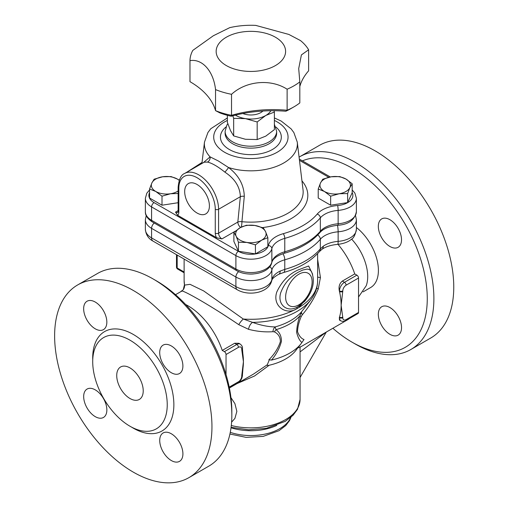<?xml version="1.0" encoding="UTF-8"?>
<svg xmlns="http://www.w3.org/2000/svg" width="508" height="508" viewBox="0 0 508 508"><rect width="100%" height="100%" fill="white"/><g stroke="black" fill="none" stroke-linecap="round" stroke-linejoin="round"><path stroke-width="0.76" d="M401.536 327.628A16.396 9.468 60 0 1 398.139 335.134A16.396 9.468 60 0 1 385.509 330.74A16.396 9.468 60 0 1 378.352 314.242A16.396 9.468 60 0 1 381.743 306.737A16.396 9.468 60 0 1 394.379 311.131A16.396 9.468 60 0 1 401.536 327.628M389.922 219.716A16.396 9.468 60 0 1 400.634 234.163A16.396 9.468 60 0 1 398.12 247.301A16.396 9.468 60 0 1 389.922 246.488A16.396 9.468 60 0 1 379.216 232.042A16.396 9.468 60 0 1 381.724 218.904A16.396 9.468 60 0 1 389.922 219.716M348.755 260.166A37.478 21.634 -120 0 0 345.916 255.257M351.587 239.09A37.478 21.634 60 0 1 366.268 285.661L358.534 296.99M299.079 157.112A111.258 64.237 60 0 1 299.593 156.813A111.258 64.237 60 0 1 355.219 162.319A111.258 64.237 60 0 1 427.901 260.363A111.258 64.237 60 0 1 410.845 349.51A111.258 64.237 60 0 1 355.219 343.999L351.904 342.087A106.572 61.532 -120 0 0 427.266 298.583A106.572 61.532 -120 0 0 351.904 168.059A106.572 61.532 -120 0 0 302.431 160.871M332.867 328.27A106.572 61.532 -120 0 0 351.904 342.087M299.593 156.813L319.462 145.339A111.258 64.237 60 0 1 375.095 150.844A111.258 64.237 60 0 1 447.777 248.888A111.258 64.237 60 0 1 430.72 338.036L410.845 349.51M356.381 227.501A37.478 21.634 60 0 1 377.158 260.382A37.478 21.634 60 0 1 370.643 287.528L363.131 291.865M106.839 322.123A16.396 9.468 60 0 1 103.448 329.629A16.396 9.468 60 0 1 87.052 320.167A16.396 9.468 60 0 1 87.052 301.231A16.396 9.468 60 0 1 99.682 305.625A16.396 9.468 60 0 1 106.839 322.123M95.269 389.877A16.396 9.468 60 0 1 105.975 404.324A16.396 9.468 60 0 1 103.467 417.462A16.396 9.468 60 0 1 87.071 408A16.396 9.468 60 0 1 87.071 389.065A16.396 9.468 60 0 1 95.269 389.877M159.728 440.461A16.396 9.468 60 0 1 163.125 432.956A16.396 9.468 60 0 1 179.521 442.424A16.396 9.468 60 0 1 179.521 461.353A16.396 9.468 60 0 1 166.884 456.959A16.396 9.468 60 0 1 159.728 440.461M171.304 372.707A16.396 9.468 60 0 1 160.591 358.261A16.396 9.468 60 0 1 163.106 345.123A16.396 9.468 60 0 1 179.502 354.59A16.396 9.468 60 0 1 179.502 373.52A16.396 9.468 60 0 1 171.304 372.707M298.799 271.932L302.736 270.053L307.092 269.107L308.724 269.335L310.458 270.332L311.525 271.71C315.341 281.369 313.017 291.287 304.552 301.466L297.447 306.978C287.261 312.96 277.133 304.73 280.657 292.945C284.067 283.661 290.112 276.657 298.799 271.932M298.958 307.48L308.991 295.339M312.623 274.199L308.635 266.001L298.399 269.831M298.399 269.824C288.957 273.983 281.762 281.362 276.816 291.96C271.932 306.083 286.391 315.849 296.996 308.616L298.958 307.486A4.686 2.68 -122.2 0 1 299.339 305.892M302.717 310.28L301.695 311.575L299.828 315.944A55.042 31.775 0 0 1 276.047 329.679A7.029 4.801 -50.2 0 0 274.441 331.883C278.403 333.908 280.378 337.166 280.365 341.662C278.238 348.171 274.422 354.203 268.91 359.778L271.494 360.077C276.308 354.419 279.622 348.171 281.432 341.325C281.451 336.233 279.654 332.353 276.047 329.679L275.101 326.93C268.027 326.803 260.534 325.285 252.616 322.383L243.326 319.043L203.676 290.932L190.03 284.328L184.55 285.115A7.029 6.953 -144.8 0 1 183.261 289.7M77.66 284.944L97.536 273.469A111.258 64.237 60 0 1 153.162 278.981L153.162 278.981A111.258 64.237 60 0 1 231.832 415.239A111.258 64.237 60 0 1 208.788 466.166L188.912 477.641A111.258 64.237 60 0 1 77.66 413.41A111.258 64.237 60 0 1 77.66 284.944A111.258 64.237 60 0 1 133.287 290.455A111.258 64.237 60 0 1 205.969 388.493A111.258 64.237 60 0 1 188.912 477.641M156.47 280.892L153.162 278.981L156.477 280.892A106.572 61.532 -120 0 0 156.47 280.892A106.572 61.532 -120 0 1 231.832 411.41L231.832 415.239M129.972 340.176A52.699 30.429 60 0 1 164.401 386.613A52.699 30.429 60 0 1 156.324 428.847A52.699 30.429 60 0 1 103.626 398.418A52.699 30.429 60 0 1 103.626 337.566A52.699 30.429 60 0 1 129.972 340.176M129.972 367.906A18.739 10.82 60 0 1 142.215 384.416A18.739 10.82 60 0 1 139.344 399.434A18.739 10.82 60 0 1 120.606 388.614A18.739 10.82 60 0 1 120.606 366.979A18.739 10.82 60 0 1 129.972 367.906M215.271 209.271L215.271 233.178A2.343 1.353 0 0 0 218.58 233.178A4.686 2.705 60 0 0 221.894 238.912L216.535 237.731L177.565 215.233L175.52 212.141A4.686 2.705 60 0 0 177.864 212.369L178.143 211.182A2.343 1.353 0 0 0 178.835 212.141L178.835 188.233A25.762 14.878 60 0 1 197.053 177.717A25.762 14.878 60 0 1 215.271 209.271A2.343 1.353 0 0 0 218.58 209.271A28.105 16.231 -120 0 0 206.311 180.981A28.105 16.231 -120 0 0 184.652 173.457C181.064 174.771 178.899 179.381 178.143 187.274A2.343 1.353 0 0 0 178.835 188.233M197.053 213.03A17.488 10.097 60 0 1 185.572 197.447A17.488 10.097 60 0 1 188.5 183.502A17.488 10.097 60 0 1 205.791 193.707A17.488 10.097 60 0 1 205.981 213.779A17.488 10.097 60 0 1 197.053 213.03M204.14 162.204L207.448 162.071A4.686 4.108 101.6 0 0 210.09 156.877L203.448 162.604M207.448 162.071C211.976 163.1 217.773 166.446 224.847 172.117A4.686 0.641 128.8 0 0 228.536 167.526L218.338 160.966L210.09 156.877A46.507 26.848 0 0 1 204.483 142.107L201.905 163.493M224.847 172.117C234.886 178.746 240.055 186.938 240.354 196.698A4.686 2.35 -174.2 0 1 244.291 196.317C243.961 184.899 238.709 175.298 228.536 167.526A46.507 26.848 0 0 0 275.958 166.586A46.507 26.848 0 0 0 297.269 142.107L293.865 132.582L291.09 128.848L281.178 121.05L274.39 117.939M240.621 227.451A4.686 2.705 60 0 1 237.833 222.059L218.58 233.178L218.58 209.271L240.354 196.698L237.833 222.059A4.686 2.362 -174.4 0 1 241.941 221.698L244.291 196.317M241.325 227.082A4.686 0.654 95.7 0 0 241.941 221.698A52.286 30.188 180 0 0 303.035 189.852L297.269 142.107M352.177 183.75L349.904 187.547L347.631 193.554L339.141 193.758L330.645 196.183L324.434 191.484A15.227 8.788 0 0 0 339.141 193.758A15.227 8.788 0 0 0 349.904 187.547A15.227 8.788 0 0 0 345.961 179.051L352.177 183.75L352.177 192.78L347.631 202.584L330.645 205.207L318.218 198.031L318.218 189.008L320.491 182.994A15.227 8.788 0 0 0 324.434 191.484L318.218 189.008M267.856 237.687L261.645 240.17L255.429 244.862L246.939 242.443L238.449 242.24L236.169 236.226A15.227 8.788 0 0 0 246.939 242.443A15.227 8.788 0 0 0 261.645 240.17A15.227 8.788 0 0 0 265.582 231.673A15.227 8.788 0 0 0 254.819 225.463L263.309 227.882L265.582 231.673L267.856 237.687L267.856 246.717L255.429 253.892L238.449 251.263L233.896 241.459L233.896 232.435L240.113 227.736L246.329 225.26L254.819 225.463A15.227 8.788 0 0 0 240.113 227.736A15.227 8.788 0 0 0 236.169 236.226L233.896 232.435M178.143 202.711L162.008 205.207L149.574 198.031L149.574 189.008L151.854 182.994L154.127 179.203L162.617 176.778L171.107 176.574L177.324 179.051L179.248 180.283M177.66 269.056A2.343 1.353 -60 0 1 177.178 267.983A2.343 1.353 180 0 1 176.492 267.024A2.343 2.343 0 0 0 177.66 269.056L184.125 272.783M271.494 360.077A55.042 31.775 0 0 0 301.123 343.586A55.042 31.775 0 0 0 301.911 342.519C299.771 340.881 298.018 337.553 296.659 332.53C296.748 327.393 297.809 321.869 299.828 315.944L301.257 316.401L302.393 314.681A7.029 2.648 -141.1 0 1 301.695 311.575A56.299 32.506 180 0 1 275.101 326.93A7.029 4.845 -92.6 0 0 272.917 331.692L274.441 331.883M298.958 307.486A66.751 38.538 180 0 0 317.633 280.753C317.525 287.776 315.208 294.196 310.667 300.018A65.5 37.814 0 0 1 252.616 322.383A7.029 4.013 -72.7 0 0 248.539 329.311C256.915 331.47 265.043 332.264 272.917 331.692M297.447 306.978A4.686 2.711 62.4 0 0 296.996 308.616A66.751 38.538 180 0 1 243.326 319.043A7.029 2.229 -51.2 0 0 238.779 324.682L248.539 329.311M181.318 291.503C179.057 287.369 211.842 306.299 238.779 324.682M184.125 280.753A66.751 38.538 180 0 0 184.55 285.115L184.125 280.753L184.125 259.067M317.633 277.012A7.029 1.53 175.1 0 0 320.434 277.539L317.633 259.467M316.713 287.96A7.029 2.35 -159.8 0 0 318.199 289.09L320.434 277.539M302.393 314.681C308.972 306.902 314.242 298.374 318.199 289.09M301.911 342.519L304.013 339.509C301.358 338.665 299.193 336.074 297.536 331.749C297.631 327.196 298.875 322.085 301.257 316.401M299.999 346.754C300.298 347.332 299.504 347.669 297.605 347.764M299.815 347.351L347.37 319.894A53.873 31.102 -120 0 0 349.523 318.44M346.107 319.621A2.343 1.353 60 0 1 345.624 320.688L358.045 313.519A2.343 1.353 -120 0 0 358.534 312.445L346.107 319.621A4.686 2.705 -60 0 1 342.798 317.703A2.343 1.353 180 0 1 339.484 317.703A7.029 4.058 120 0 0 340.938 320.923L339.471 320.078L339.331 317.621A53.873 31.102 -120 0 0 339.484 317.144A53.873 31.102 -120 0 0 341.141 305.276A53.873 31.102 -120 0 0 339.484 291.49A53.873 31.102 -120 0 0 339.331 290.843C338.499 286.664 339.496 283.413 342.322 281.095L354.743 273.92A53.873 31.102 -120 0 0 337.985 244.329M185.623 304.495A53.873 31.102 60 0 1 222.244 350.418L234.664 343.249L238.843 343.281L240.309 344.132A7.029 4.058 120 0 0 236.798 344.481L224.377 351.65A2.343 1.353 60 0 1 226.035 354.52L226.035 374.599M226.035 354.52L238.455 347.345A4.686 2.705 -60 0 1 241.77 349.263L241.77 349.815A2.343 1.353 0 0 0 242.456 348.869L242.83 353.619A53.873 31.102 60 0 1 243.421 361.69A53.873 31.102 60 0 1 243.021 367.849L242.456 374.529A2.343 1.353 180 0 1 242.456 374.529A2.343 1.353 180 0 1 241.77 375.475L241.77 376.034A4.686 2.705 -60 0 1 238.455 381.768L229.203 387.115M268.91 359.778L269.024 360.616L267.265 364.769L253.441 374.123M255.778 25.4L288.855 34.436L300.469 40.557A60.897 35.16 180 0 1 308.616 49.79L308.616 70.828A91.345 52.737 0 0 0 299.815 86.525M231.223 116.23A96.031 55.442 180 0 1 285.845 111.233L287.122 110.249A91.345 52.737 0 0 0 231.527 115.335L231.223 116.23A56.217 32.455 0 0 1 219.818 112.878L215.538 110.63A91.345 52.737 0 0 0 189.979 81.674L189.979 60.636A60.897 35.16 180 0 1 192.792 50.406L213.36 35.738L229.756 27.642C238.347 25.686 247.104 24.943 256.019 25.413M308.616 49.79L301.403 54.915L298.704 68.58L299.815 81.89L299.815 102.921A60.897 35.16 180 0 1 293.941 106.858A60.897 35.16 180 0 1 287.122 110.249L287.122 89.218C270.732 78.613 246.17 80.823 231.527 94.297L231.527 115.335A60.897 35.16 180 0 1 215.538 110.63L215.538 89.592C213.55 71.279 202.362 58.496 189.979 60.636M285.845 111.233A56.217 32.455 0 0 0 290.627 108.769L293.941 106.858M231.527 94.297A60.897 35.16 180 0 1 215.538 89.592M299.815 81.89A60.897 35.16 180 0 1 287.122 89.218M275.425 37.224A34.715 20.041 0 0 0 217.341 46.209A34.715 20.041 0 0 0 259.861 70.758A34.715 20.041 0 0 0 275.425 37.224M262.928 111.03A14.053 8.115 180 0 1 242.849 113.519M227.368 115.303L227.368 122.339L230.518 130.664L233.667 135.915L245.421 139.268L257.175 139.554L265.786 136.119L274.39 129.616L274.39 112.033L265.786 115.468L257.175 121.971L245.421 118.618L233.667 118.332L232.81 115.799M233.667 135.915L233.667 118.332M257.175 139.554L257.175 121.971M273.958 110.731L274.39 112.033M235.42 115.132A21.082 12.173 0 0 0 245.421 118.618A21.082 12.173 0 0 0 265.786 115.468A21.082 12.173 0 0 0 270.853 110.744M322.764 179.203L331.254 176.778A15.227 8.788 0 0 0 320.491 182.994L322.764 179.203M331.254 176.778L339.75 176.574L345.961 179.051A15.227 8.788 0 0 0 331.254 176.778M179.216 180.384A15.227 8.788 0 0 0 177.324 179.051A15.227 8.788 0 0 0 162.617 176.778A15.227 8.788 0 0 0 151.854 182.994A15.227 8.788 0 0 0 155.791 191.484L149.574 189.008M178.143 193.491L170.498 193.758A15.227 8.788 0 0 0 178.143 190.97M170.498 193.758L162.008 196.183L155.791 191.484A15.227 8.788 0 0 0 170.498 193.758M347.631 202.584L347.631 193.554M330.645 205.207L330.645 196.183M255.429 253.892L255.429 244.862M238.449 251.263L238.449 242.24M162.008 205.207L162.008 196.183M358.534 312.445L358.534 278.022A2.343 1.353 -120 0 0 356.876 275.152L354.743 273.92M222.244 350.418L224.377 351.65M342.798 317.703L341.141 305.276L342.798 290.932A4.686 2.705 -60 0 1 346.107 285.191L358.534 278.022M300.063 351.911L326.193 332.124M237.16 383.527L254.527 376.003L269.189 365.252A49.187 28.397 0 0 0 295.777 350.488L301.123 343.586M230.943 397.605L234.918 403.65L236.855 411.385L234.918 418.395L231.591 422.154M269.754 266.7A4.686 3.791 13.6 0 1 271.856 270.072A23.425 13.526 180 0 1 284.778 259.798A77.292 44.628 0 0 0 320.338 239.268A23.425 13.526 180 0 1 338.137 231.807L338.137 241.37A7.029 0.794 85.4 0 1 337.731 244.354C345.554 243.529 349.593 240.817 351.091 239.509C353.574 238.335 355.34 234.918 356.381 229.254A21.184 12.23 180 0 1 338.137 241.37A23.425 13.526 0 0 0 323.285 246.183L320.338 248.876L320.338 239.268A4.686 3.435 -139.8 0 0 317.716 234.982M280.194 271.056A7.029 3.639 -115.4 0 1 278.746 274.269A7.029 3.639 -115.4 0 1 278.727 274.282L283.604 272.523C299.123 268.135 311.055 261.169 319.392 251.631A7.029 5.156 40.2 0 0 320.338 248.876A77.292 44.628 180 0 1 284.778 269.405L280.194 271.056A23.425 13.526 0 0 0 271.856 279.635L271.856 270.072A21.184 12.23 0 0 1 257.6 279.971A21.184 12.23 0 0 1 235.896 277.025A4.686 2.705 120 0 1 238.677 271.64M323.285 246.183A7.029 4.432 54.9 0 1 321.894 249.352A7.029 4.432 54.9 0 1 321.869 249.371A7.029 4.432 54.9 0 1 321.761 249.441M342.798 317.144A2.343 1.353 180 0 1 339.484 317.144L339.331 317.621M342.798 290.932A2.343 1.353 180 0 1 339.484 290.932L339.484 291.49A2.343 1.353 0 0 0 342.798 291.49M242.456 348.869A2.343 1.353 0 0 0 242.456 348.863L242.456 348.304C242.691 346.97 241.973 345.58 240.309 344.132M242.456 374.479A2.343 1.353 180 0 1 242.456 374.517L242.456 375.075A2.343 1.353 0 0 1 241.77 376.034M267.265 364.769C266.891 365.487 267.532 365.652 269.189 365.252M231.026 427.755L231.381 427.869A4.686 1.816 107.3 0 0 231.362 427.406M312.115 281.87A18.739 10.82 -60 0 1 299.663 304.33A18.739 10.82 -60 0 1 285.629 297.777A18.739 10.82 -60 0 1 298.602 274.377A18.739 10.82 -60 0 1 312.115 281.87M131.591 427.133A57.385 33.134 -120 0 0 173.857 405.689A57.385 33.134 -120 0 0 133.287 334.435A57.385 33.134 -120 0 0 92.742 359.842M177.565 215.233A7.029 4.058 -120 0 0 178.835 212.141M215.271 233.178A7.029 4.058 -120 0 0 216.535 237.731M221.894 238.912L235.394 231.115M178.143 210.623L175.52 212.141M274.39 120.447A37.179 21.469 180 0 1 278.46 151.473A37.179 21.469 180 0 1 224.587 152.254A37.179 21.469 180 0 1 227.368 120.447M262.541 227.584A56.947 32.88 0 0 0 301.949 180.861M352.177 192.583A17.672 10.204 180 0 1 337.649 205.511A26.937 15.551 0 0 0 317.183 214.09A73.781 42.596 180 0 1 283.235 233.686A26.937 15.551 0 0 0 268.376 245.504A17.672 10.204 180 0 1 256.489 253.759A17.672 10.204 180 0 1 238.385 251.301L154.064 202.622A17.672 10.204 180 0 1 149.574 192.583M299.472 160.35L328.771 177.267M196.513 166.605A73.781 42.596 180 0 1 200.997 164.02M184.125 271.996L177.178 267.983L177.178 255.06M225.939 126.994A30.448 17.577 0 0 0 229.349 149.504A30.448 17.577 0 0 0 270.453 150.539A30.448 17.577 0 0 0 275.819 126.994M276.644 131.337L276.644 133.248A25.762 14.878 180 0 1 260.737 146.996A25.762 14.878 180 0 1 232.658 143.77A25.762 14.878 180 0 1 225.114 133.248L225.114 131.337A25.762 14.878 0 0 0 232.658 141.859A25.762 14.878 0 0 0 260.737 145.078A25.762 14.878 0 0 0 276.644 131.337L274.39 124.282M236.626 270.599A3.512 2.026 -60 0 1 235.896 268.992A21.184 12.23 180 0 0 257.6 271.939A21.184 12.23 180 0 0 271.856 262.039L271.856 248.653A23.425 13.526 180 0 1 284.778 238.379L284.778 251.765A3.512 1.257 74.3 0 1 284.188 253.321C299.853 248.85 311.741 241.948 319.862 232.613A3.512 2.578 40.2 0 0 320.338 231.235L320.338 217.849A23.425 13.526 180 0 1 338.137 210.388L338.137 223.774A3.512 0.4 85.4 0 1 337.934 225.266C348.564 224.504 354.717 219.97 356.381 211.658A21.184 12.23 180 0 1 338.137 223.774A23.425 13.526 0 0 0 320.338 231.235A77.292 44.628 180 0 1 284.778 251.765A23.425 13.526 0 0 0 271.856 262.039A3.512 2.838 -166.4 0 1 271.793 262.585C269.329 273.799 247.891 277.4 236.626 270.599L152.305 221.92A3.512 2.026 -60 0 1 151.575 220.307A21.184 12.23 180 0 1 145.371 211.658L145.371 198.272A21.184 12.23 0 0 0 151.575 206.921L235.896 255.607A21.184 12.23 0 0 0 257.6 258.553A21.184 12.23 0 0 0 271.856 248.653A3.512 2.838 -166.4 0 0 268.376 245.504M238.385 251.301A3.512 2.026 120 0 0 235.896 255.607L235.896 268.992L151.575 220.307L151.575 206.921A3.512 2.026 120 0 1 154.064 202.622M283.235 233.686A3.512 1.257 -105.7 0 1 284.778 238.379A77.292 44.628 0 0 0 320.338 217.849A3.512 2.578 -139.8 0 0 317.183 214.09M337.649 205.511A3.512 0.4 -94.6 0 1 338.137 210.388A21.184 12.23 0 0 0 356.381 198.272L356.381 211.658M253.365 273.964A16.497 9.525 180 0 1 248.387 273.964M356.876 275.152L344.456 282.327L342.322 281.095M346.107 285.191A2.343 1.353 -120 0 0 344.456 282.327A7.029 4.058 120 0 0 339.484 290.932L339.331 290.843M238.455 347.345A2.343 1.353 -120 0 0 236.798 344.481L234.664 343.249M241.77 349.815L243.421 361.69L241.77 375.475M238.455 381.768A2.343 1.353 60 0 1 237.973 382.841C240.741 380.994 242.233 378.403 242.456 375.075M300.063 347.212L300.063 399.459A49.187 28.397 180 0 1 231.292 425.514M283.604 272.523A7.029 2.515 -105.7 0 0 284.778 269.405L284.778 259.798A4.686 1.676 -105.7 0 0 282.867 253.727M355.536 215.595L356.381 219.691A21.184 12.23 0 0 1 338.137 231.807A4.686 0.533 -94.6 0 0 337.49 225.304M154.254 223.044A4.686 2.705 120 0 0 151.575 228.34L235.896 277.025L235.896 286.588L151.575 237.903A21.184 12.23 180 0 1 145.371 229.254L145.371 219.691A21.184 12.23 0 0 0 151.575 228.34L151.575 237.903A7.029 4.058 -60 0 0 153.035 241.122C148.431 238.684 145.879 234.728 145.371 229.254M237.35 289.801A7.029 4.058 -60 0 1 235.896 286.588A21.184 12.23 180 0 0 257.6 289.535A21.184 12.23 180 0 0 271.856 279.635A7.029 5.683 -166.4 0 1 271.723 280.727C268.643 293.141 248.602 296.38 237.35 289.801L153.035 241.122M319.392 251.631A7.029 5.156 40.2 0 1 319.38 251.651L321.869 249.364C325.711 246.678 330.987 245.015 337.731 244.354M241.77 349.263A2.343 1.353 0 0 0 242.456 348.304M231.381 427.869A40.989 23.666 0 0 0 276.816 425.374M290.703 417.481A40.989 23.666 180 0 1 230.27 432.346M317.633 280.753L317.633 253.6M178.143 211.182L178.143 187.274M227.368 117.939L210.718 128.784L207.912 132.544L204.483 142.107M204.083 162.236L184.652 173.457M176.492 254.66L176.492 267.024M184.423 284.88L183.312 289.624L181.578 291.205L175.514 294.71M302.609 310.426L310.667 300.018M253.441 374.129L229.387 388.017M227.806 123.666L226.93 124.962L225.114 131.337M152.305 221.92C147.485 218.745 145.174 215.329 145.371 211.658M319.862 232.613C323.348 228.651 329.368 226.2 337.934 225.266M271.793 262.585C272.618 258.889 276.752 255.803 284.188 253.321M149.574 189.941L146.825 193.167L145.371 198.272M179.559 179.476L178.829 179.991M352.177 189.941L354.889 193.104L356.381 198.272M202.032 162.427L187.185 171.99M299.32 159.074L330.276 176.949M229.349 387.82L237.973 382.841M300.063 377.507L326.301 332.061M146.221 215.595L145.371 219.691M356.381 229.254L356.381 219.691M278.746 274.269C270.91 278.733 272.066 280.492 271.723 280.727M340.938 320.923C343.008 321.64 344.57 321.564 345.624 320.688M300.063 399.459L297.504 409.302L293.021 415.328L285.166 421.405L266.294 428.346L248.533 429.806L231.076 427.33M291.008 417.227L289.535 420.58L285.731 425.583L279.025 430.695L263.176 436.391L246.132 437.369L229.921 434.029"/></g></svg>
